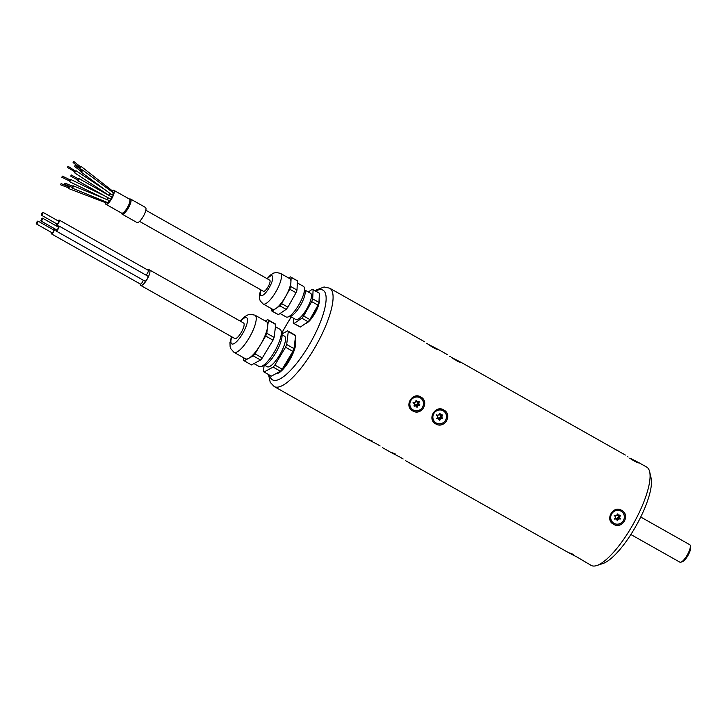 <?xml version="1.0" encoding="UTF-8"?>
<svg xmlns="http://www.w3.org/2000/svg" width="727" height="727" viewBox="0 0 727 727"><rect width="100%" height="100%" fill="white"/><g stroke="black" fill="none" stroke-linecap="round" stroke-linejoin="round"><path stroke-width="1.09" d="M630.863 534.518L679.89 562.18A10.042 2.899 -60.6 0 0 680.881 562.198A10.042 2.899 -60.6 0 0 682.853 560.88A10.042 2.899 -60.6 0 0 688.333 552.974A10.042 2.899 -60.6 0 0 690.286 545.532A10.042 2.899 -60.6 0 0 689.75 544.696L640.732 517.033M690.286 545.532L690.65 547.113A8.788 2.535 119.4 0 1 688.942 553.629A8.788 2.535 119.4 0 1 684.143 560.544A8.788 2.535 119.4 0 1 682.417 561.698L680.881 562.198M431.611 346.634L433.701 347.751M430.184 345.725L431.184 346.252M436.027 349.015L428.83 344.807M437.272 349.523L427.258 343.689M426.676 343.271L434.255 348.151L437.836 349.224L447.468 354.667M434.255 348.151C440.762 350.877 439.481 349.987 430.429 345.47M314.782 290.6L324.069 286.974L329.695 288.192L424.75 341.863M380.139 445.987L376.404 443.797C367.353 439.281 366.072 438.39 372.569 441.116M414.472 404.63A2.454 2.354 -55 0 1 416.08 405.339A2.454 2.354 -55 0 1 417.707 403.976A2.454 2.354 -55 0 1 417.407 401.913A2.454 2.354 -55 0 1 415.789 401.486M413.899 402.576A2.454 2.354 -55 0 1 413.863 402.585A2.454 2.354 -55 0 1 414.263 403.749M416.08 405.339L416.626 406.647M417.707 403.976L419.597 405.248A1.754 1.681 125 0 0 417.407 407.093L416.871 407.193A1.754 1.681 125 0 0 414.281 406.257L413.945 405.848A1.754 1.681 125 0 0 413.545 403.067L413.745 402.54A1.754 1.681 125 0 0 415.926 400.695L416.462 400.595A1.754 1.681 125 0 0 419.052 401.531L419.388 401.949A1.754 1.681 125 0 0 419.797 404.73L419.597 405.248M419.079 404.23L418.879 404.748A1.754 1.681 125 0 0 416.689 406.593L417.407 407.093M419.079 404.257L419.842 405.039M418.916 401.622L419.388 401.949M418.388 401.822A1.754 1.681 125 0 0 418.843 404.094L419.561 404.594M415.989 400.65A1.754 1.681 125 0 0 416.398 401.059L417.116 401.558M416.217 406.229L415.508 405.73A1.754 1.681 125 0 0 414.226 405.475M420.579 398.06A7.025 6.725 125 0 0 410.101 401.449A7.025 6.725 125 0 0 412.527 409.574M410.328 401.604A7.025 6.725 125 0 0 422.178 407.747A7.025 6.725 125 0 0 420.697 398.142A7.025 6.725 125 0 0 410.328 401.604M417.407 401.913L418.289 401.313M413.863 402.585L413.018 402.313M413.772 411.509A8.151 7.806 125 0 0 421.796 397.56L419.643 396.342C411.891 393.107 404.812 405.33 411.618 410.292L413.772 411.509C421.842 414.963 428.93 402.749 421.796 397.56M615.206 517.76A2.454 2.354 -55 0 1 616.578 518.724A2.454 2.354 -55 0 1 618.395 517.651A2.454 2.354 -55 0 1 618.459 515.561A2.454 2.354 -55 0 1 616.959 514.861M615.324 515.516A2.454 2.354 -55 0 1 614.878 515.607A2.454 2.354 -55 0 1 615.078 516.406M618.395 517.651L620.149 519.105A1.754 1.681 125 0 0 617.705 520.55L617.423 520.714M619.568 515.488A1.754 1.681 125 0 0 619.722 518.124L619.431 518.605A1.754 1.681 125 0 0 617.005 519.932M619.986 515.425L620.513 515.797A1.754 1.681 125 0 0 620.44 518.624L619.722 518.124L620.149 519.105M617.069 520.105L617.705 520.55M614.524 518.987L614.533 518.696A1.754 1.681 125 0 0 614.606 515.87L614.897 515.388A1.754 1.681 125 0 0 617.341 513.944L617.886 513.934A1.754 1.681 125 0 0 620.258 515.316L620.513 515.797M617.332 514.053A1.754 1.681 125 0 0 617.868 514.698L618.586 515.198M617.159 520.55A1.754 1.681 125 0 0 614.788 519.169M616.46 519.296L615.742 518.796A1.754 1.681 125 0 0 614.76 518.505M621.431 511.408A7.025 6.725 125 0 0 611.489 513.698A7.025 6.725 125 0 0 613.388 522.922M611.716 513.853A7.025 6.725 125 0 0 613.497 523.004A7.025 6.725 125 0 0 623.03 521.095A7.025 6.725 125 0 0 621.549 511.49A7.025 6.725 125 0 0 611.716 513.853M616.578 518.724L616.65 519.814M618.459 515.561L619.44 515.098M614.878 515.607L614.115 515.17M614.633 524.858L612.47 523.649C605.655 518.778 612.761 506.392 620.504 509.691L622.657 510.908C629.791 515.997 622.685 528.375 614.633 524.858A8.151 7.806 125 0 0 622.657 510.908M632.754 460.155L634.017 460.9M632.99 460.164L631.281 458.819C640.323 463.326 641.605 464.226 635.116 461.5L632.999 460.182M630.991 459.037L632.545 459.891M636.888 462.363L629.682 458.155M627.546 456.629L628.11 457.038M638.124 462.872L631.281 458.819M573.43 554.465C566.942 551.738 568.214 552.629 577.256 557.146L591.169 565.415A56.461 16.321 -60.6 0 0 596.749 565.542A56.461 16.321 -60.6 0 0 632.345 525.639A56.461 16.321 -60.6 0 0 649.665 471.787A56.461 16.321 -60.6 0 0 646.666 467.07L638.697 462.572L635.116 461.5M583.19 560.917L581 559.336M437.372 417.398A2.454 2.354 -55 0 1 438.735 418.361A2.454 2.354 -55 0 1 440.553 417.289A2.454 2.354 -55 0 1 440.617 415.199A2.454 2.354 -55 0 1 439.117 414.499M437.49 415.162A2.454 2.354 -55 0 1 437.045 415.244A2.454 2.354 -55 0 1 437.245 416.044M440.553 417.289L442.316 418.743A1.754 1.681 125 0 0 439.862 420.188L439.317 420.197A1.754 1.681 125 0 0 436.945 418.807L436.691 418.334A1.754 1.681 125 0 0 436.773 415.508L437.054 415.026A1.754 1.681 125 0 0 439.508 413.581L440.044 413.572A1.754 1.681 125 0 0 442.416 414.963L442.679 415.435A1.754 1.681 125 0 0 442.598 418.261L442.316 418.743M441.734 415.126A1.754 1.681 125 0 0 441.88 417.761L441.598 418.243A1.754 1.681 125 0 0 439.163 419.579M442.598 418.261L441.88 417.761L442.589 418.579M439.226 419.743L439.862 420.188M442.143 415.062L442.679 415.435M439.49 413.69A1.754 1.681 125 0 0 440.026 414.335L440.744 414.835M438.617 418.934L437.908 418.434A1.754 1.681 125 0 0 436.918 418.143M443.597 411.046A7.025 6.725 125 0 0 433.646 413.336A7.025 6.725 125 0 0 435.546 422.56M433.874 413.499A7.025 6.725 125 0 0 435.655 422.641A7.025 6.725 125 0 0 445.197 420.733A7.025 6.725 125 0 0 443.706 411.128A7.025 6.725 125 0 0 433.874 413.499M438.735 418.361L438.808 419.452M440.617 415.199L441.598 414.735M437.045 415.244L436.273 414.808M444.815 410.546A8.151 7.806 -55 0 1 436.791 424.504C444.86 427.949 451.94 415.735 444.815 410.546L442.661 409.328C434.91 406.102 427.83 418.316 434.637 423.287L436.791 424.504M456.919 360.892L456.174 360.537M625.347 455.038L460.854 362.21L456.929 360.883M454.911 359.792L451.285 357.239L460.291 362.509M453.148 358.675L454.702 359.538M459.046 362.001L451.84 357.793M457.274 361.137C463.771 363.863 462.499 362.973 453.439 358.456M450.267 356.675L449.695 356.257M403.158 458.973L399.414 456.783C390.363 452.267 389.09 451.376 395.588 454.102M649.665 471.787L651.11 478.102A51.444 14.867 119.4 0 1 635.334 527.166A51.444 14.867 119.4 0 1 602.91 563.525L596.749 565.542M37.65 222.571A1.627 0.473 -60.6 0 0 37.949 221.081A1.627 0.473 -60.6 0 0 36.741 222.271A1.627 0.473 -60.6 0 0 36.35 223.925A1.627 0.473 -60.6 0 0 37.65 222.571M42.302 219.69A1.627 0.473 -60.6 0 0 42.611 218.2A1.627 0.473 -60.6 0 0 41.394 219.381A1.627 0.473 -60.6 0 0 41.003 221.035A1.627 0.473 -60.6 0 0 42.302 219.69M42.648 213.811A1.627 0.473 -60.6 0 0 42.957 212.32A1.627 0.473 -60.6 0 0 41.739 213.511A1.627 0.473 -60.6 0 0 41.348 215.165A1.627 0.473 -60.6 0 0 42.648 213.811M36.35 223.925L52.044 232.776A1.627 0.473 -60.6 0 0 53.344 231.431A1.627 0.473 -60.6 0 0 53.644 229.932L37.949 221.081M51.444 232.44A2.89 0.836 -60.6 0 0 51.281 233.067A2.89 0.836 -60.6 0 0 51.426 233.867A2.89 0.836 -60.6 0 0 53.725 231.486A2.89 0.836 -60.6 0 0 54.261 228.841A2.89 0.836 -60.6 0 0 53.044 229.596M41.003 221.035L56.697 229.896A1.627 0.473 -60.6 0 0 57.996 228.542A1.627 0.473 -60.6 0 0 58.305 227.051L42.611 218.2M56.097 229.55A2.89 0.836 -60.6 0 0 56.079 230.986A2.89 0.836 -60.6 0 0 58.378 228.596A2.89 0.836 -60.6 0 0 58.914 225.961A2.89 0.836 -60.6 0 0 57.706 226.715M41.348 215.165L57.042 224.016A1.627 0.473 -60.6 0 0 58.342 222.671A1.627 0.473 -60.6 0 0 58.642 221.181L42.957 212.32M56.442 223.68A2.89 0.836 -60.6 0 0 56.424 225.116A2.89 0.836 -60.6 0 0 58.723 222.726A2.89 0.836 -60.6 0 0 59.26 220.081A2.89 0.836 -60.6 0 0 58.042 220.835M56.079 230.986L145 281.167A2.89 0.836 -60.6 0 0 147.145 279.059A2.89 0.836 -60.6 0 0 147.835 276.142L58.914 225.961M145.991 275.097A2.89 0.836 -60.6 0 0 147.872 272.443A2.89 0.836 -60.6 0 0 148.181 270.262L59.26 220.081M51.426 233.867L140.347 284.048A2.89 0.836 -60.6 0 0 141.847 282.939A2.89 0.836 -60.6 0 0 143.246 280.177M147.972 270.144A8.906 2.572 119.4 0 1 149.453 269.89A8.906 2.572 119.4 0 1 147.19 279.123A8.906 2.572 119.4 0 1 140.693 285.402A8.906 2.572 119.4 0 1 140.157 283.939M149.453 269.89L243.6 323.015A8.906 2.572 119.4 0 1 241.346 332.257A8.906 2.572 119.4 0 1 234.839 338.537L140.693 285.402M295.616 335.72A23.718 6.852 119.4 0 0 294.953 335.002L287.628 330.867A23.718 6.852 119.4 0 1 288.292 331.585L295.616 335.72L293.99 348.624L286.665 344.489A23.718 6.852 119.4 0 1 285.557 347.242L292.881 351.377L282.194 369.198L274.87 365.063A23.718 6.852 119.4 0 1 273.107 367.099L280.422 371.224L271.362 376.141L264.046 372.006A23.718 6.852 119.4 0 1 263.383 371.288L264.101 365.563M293.99 348.624A23.718 6.852 119.4 0 1 292.881 351.377M282.194 369.198A23.718 6.852 119.4 0 1 280.422 371.224M243.781 357.848L243.5 360.074A23.718 6.852 -60.6 0 0 244.163 360.792L251.487 364.927L255.504 362.746A21.328 6.161 -60.6 0 0 256.531 362.191L255.504 362.746M262.32 357.975A23.718 6.852 119.4 0 1 260.548 360.01L253.223 355.876A23.718 6.852 -60.6 0 0 254.995 353.84L262.32 357.975L267.054 350.078A21.328 6.161 -60.6 0 0 268.263 348.06L267.054 350.078M274.106 337.41A23.718 6.852 119.4 0 1 273.007 340.163L265.682 336.028A23.718 6.852 -60.6 0 0 266.791 333.275L274.106 337.41L274.833 331.685A21.328 6.161 -60.6 0 0 275.015 330.231L274.833 331.685M275.079 323.788A23.718 6.852 119.4 0 1 275.742 324.506L268.417 320.371A23.718 6.852 -60.6 0 0 267.754 319.653L275.079 323.788M281.176 331.103L281.903 334.256A18.82 5.443 119.4 0 1 276.387 351.75A18.82 5.443 119.4 0 1 264.264 365.508L261.184 366.517A21.328 6.161 -60.6 0 0 272.943 354.24A21.328 6.161 -60.6 0 0 281.113 335.229A21.328 6.161 -60.6 0 0 281.176 331.103A21.328 6.161 -60.6 0 0 280.04 329.322L275.46 326.732M253.959 363.582L259.076 366.472A21.328 6.161 -60.6 0 0 261.184 366.517M233.967 352.304L245.481 358.802A21.328 6.161 -60.6 0 0 248.189 358.611A21.328 6.161 -60.6 0 0 249.207 358.057A21.328 6.161 -60.6 0 0 259.739 345.943A21.328 6.161 -60.6 0 0 260.938 343.926A21.328 6.161 -60.6 0 0 267.509 327.55A21.328 6.161 -60.6 0 0 267.69 326.096A21.328 6.161 -60.6 0 0 266.445 321.643L254.941 315.154A21.328 6.161 119.4 0 1 256.004 321.061A21.328 6.161 119.4 0 1 246.071 342.699A21.328 6.161 119.4 0 1 233.967 352.304L230.613 348.478L230.123 346.915L229.977 342.59L231.459 336.619M264.719 365.336L267.2 366.735A17.566 5.08 -60.6 0 0 283.466 347.306A17.566 5.08 -60.6 0 0 284.466 336.138L281.985 334.738M265.282 320.989L267.754 319.653M275.742 324.506L275.015 330.231M268.417 320.371L267.69 326.096M267.509 327.55L266.791 333.275M273.007 340.163L268.263 348.06M265.682 336.028L260.938 343.926M259.739 345.943L254.995 353.84M260.548 360.01L256.531 362.191M253.223 355.876L249.207 358.057M248.189 358.611L244.163 360.792M273.107 367.099L264.046 372.006M285.557 347.242L274.87 365.063M288.292 331.585L286.665 344.489M281.84 334.011L287.628 330.867M276.996 373.46A18.938 5.471 -60.6 0 0 289.755 359.901A18.938 5.471 -60.6 0 0 295.289 341.054M319.089 299.615A14.113 4.08 119.4 0 1 317.517 308.066A14.113 4.08 119.4 0 1 314.873 313.428A14.113 4.08 119.4 0 1 312.037 317.781A14.113 4.08 119.4 0 1 305.531 323.515M308.303 291.981L312.292 289.273A19.447 5.625 119.4 0 1 312.746 289.446L319.017 292.99A19.447 5.625 119.4 0 1 319.38 293.263L318.962 302.441A19.447 5.625 119.4 0 1 317.99 305.149L309.884 319.562A19.447 5.625 119.4 0 1 308.121 321.752L300.351 327.041A19.447 5.625 119.4 0 1 299.906 326.859L293.626 323.324A19.447 5.625 119.4 0 1 293.272 323.052L293.49 318.199M312.746 289.446A19.447 5.625 119.4 0 1 313.101 289.719L319.38 293.263M318.962 302.441L312.692 298.897A19.447 5.625 119.4 0 1 311.71 301.605L317.99 305.149M313.101 289.719L312.692 298.897M309.884 319.562L303.604 316.018A19.447 5.625 119.4 0 1 301.841 318.208L308.121 321.752M311.71 301.605L303.604 316.018M300.351 327.041L294.081 323.497A19.447 5.625 119.4 0 1 293.626 323.324M301.841 318.208L294.081 323.497M290.091 316.281L295.789 319.498A15.058 4.353 -60.6 0 0 306.976 308.521A15.058 4.353 -60.6 0 0 310.583 293.272L304.895 290.055M280.059 313.501L286.184 316.963A17.566 5.08 -60.6 0 0 287.919 316.999L291 315.991A15.058 4.353 -60.6 0 0 303.913 298.079A15.058 4.353 -60.6 0 0 305.104 290.982L304.386 287.828A17.566 5.08 -60.6 0 0 303.45 286.365L297.316 282.903M287.919 316.999A17.566 5.08 -60.6 0 0 302.986 296.098A17.566 5.08 -60.6 0 0 304.386 287.828M297.407 280.867L291.136 277.323A19.447 5.625 -60.6 0 0 290.773 277.051L297.052 280.595A19.447 5.625 119.4 0 1 297.407 280.867L296.998 290.046A19.447 5.625 119.4 0 1 296.016 292.745L287.91 307.157A19.447 5.625 119.4 0 1 286.147 309.357L278.386 314.637A19.447 5.625 119.4 0 1 277.932 314.464L271.662 310.92A19.447 5.625 -60.6 0 0 272.107 311.101L278.386 314.637M288.655 278.014L290.327 276.878A19.447 5.625 -60.6 0 1 290.773 277.051M286.147 309.357L279.877 305.813L272.107 311.101M271.389 308.611L271.298 310.647A19.447 5.625 -60.6 0 0 271.662 310.92M291.136 277.323L290.718 286.502L296.998 290.046M296.016 292.745L289.746 289.21A19.447 5.625 -60.6 0 0 290.718 286.502M289.746 289.21L281.64 303.622L287.91 307.157M279.877 305.813A19.447 5.625 -60.6 0 0 281.64 303.622M272.58 309.284A17.566 5.08 -60.6 0 0 275.987 308.457A17.566 5.08 -60.6 0 0 287.738 292.399A17.566 5.08 -60.6 0 0 289.846 278.686L280.431 273.37A17.566 5.08 119.4 0 1 279.977 283.112A17.566 5.08 119.4 0 1 266.573 303.141A17.566 5.08 119.4 0 1 263.165 303.968L272.58 309.284M139.557 221.39L263.428 291.291A6.398 1.854 -60.6 0 0 268.136 286.711A6.398 1.854 -60.6 0 0 269.762 280.177A6.398 1.854 -60.6 0 0 269.717 280.149L145.845 210.239M140.22 220.717A8.66 2.499 -60.6 0 0 145.018 212.875A8.66 2.499 -60.6 0 0 145.482 207.449L130.569 199.034A8.66 2.499 119.4 0 1 130.106 204.451A8.66 2.499 119.4 0 1 125.308 212.293A8.66 2.499 119.4 0 1 122.063 214.111L136.976 222.526A8.66 2.499 -60.6 0 0 140.22 220.717M105.424 202.633A8.033 2.317 -60.6 0 0 105.897 204.269L121.591 213.129A8.033 2.317 -60.6 0 0 124.608 211.448A8.033 2.317 -60.6 0 0 129.052 204.169A8.033 2.317 -60.6 0 0 129.488 199.134L113.794 190.283A8.033 2.317 -60.6 0 0 112.176 190.701M105.897 204.269A8.033 2.317 -60.6 0 0 108.914 202.588A8.033 2.317 -60.6 0 0 113.367 195.318A8.033 2.317 -60.6 0 0 113.794 190.283M81.015 171.227A1.254 0.473 -53.5 0 0 80.897 171.608A1.254 0.473 -53.5 0 0 80.97 171.981L112.231 195.1L113.503 192.919L82.469 169.964A1.254 0.473 -53.5 0 0 81.769 170.218M77.553 179.942A1.254 0.536 -60.7 0 0 77.653 180.714L110.604 199.225L111.84 197.044L78.879 178.533A1.254 0.536 -60.7 0 0 78.171 178.851M72.028 187.357A1.254 0.463 -67.8 0 0 72.164 188.084L107.932 202.724L109.141 200.507L73.109 185.767A1.254 0.463 -67.8 0 0 72.773 185.876A1.254 0.463 -67.8 0 0 72.5 186.194M68.592 187.866L68.629 188.547L106.233 202.933L106.96 202.324M107.042 199.643L108.096 197.817M74.817 172.208L74.617 172.826L109.186 195.49L110.459 193.791M112.676 192.301L112.876 191.246L81.179 166.492L80.57 166.81M79.797 167.801L79.634 168.464L80.134 168.237L81.179 166.492M74.617 172.826L75.499 171.163M69.837 181.123L70.383 179.996M68.629 188.547L69.61 186.366M72.164 188.084A1.254 0.463 -67.8 0 0 72.645 187.83A1.254 0.463 -67.8 0 0 73.227 186.612A1.254 0.463 -67.8 0 0 73.109 185.767M77.653 180.714A1.254 0.536 -60.7 0 0 78.243 180.514A1.254 0.536 -60.7 0 0 78.952 179.387A1.254 0.536 -60.7 0 0 78.879 178.533M80.97 171.981A1.254 0.473 -53.5 0 0 82.096 171.245A1.254 0.473 -53.5 0 0 82.469 169.964M73.091 162.557L80.015 167.973L80.788 166.983L73.727 161.467L73.091 162.557L73.727 161.467M67.411 167.355L75.226 172.054L75.644 171.254L68.029 166.265L67.411 167.355L68.029 166.265M70.074 180.823L70.537 180.069L62.413 176.134L61.795 177.234L62.413 176.134M68.82 187.92L69.301 186.794L61.086 183.649L60.477 184.758L61.086 183.649M64.449 184.249L65.048 183.149L64.449 184.249L72.4 187.502L72.709 186.403M70.71 176.107L77.953 180.169L78.489 179.76L78.571 179.078L71.328 175.007L70.71 176.107L71.328 175.007M81.306 171.29L82.096 170.463L75.19 165.356L74.554 166.447L75.19 165.356M231.786 336.81A15.058 4.353 -60.6 0 0 236.275 341.944A15.058 4.353 -60.6 0 0 247.253 322.479A15.058 4.353 -60.6 0 0 240.546 321.298M275.733 373.778A19.829 5.734 -60.6 0 0 280.013 371.452M281.34 370.197A19.829 5.734 -60.6 0 0 295.053 340.145M276.115 373.569A19.829 5.734 -60.6 0 0 278.977 372.015M282.621 368.471A19.829 5.734 -60.6 0 0 292.845 351.441M294.062 348.015A19.829 5.734 -60.6 0 0 295.008 340.554M269.672 375.187A51.444 14.867 -60.6 0 0 306.103 350.014A51.444 14.867 -60.6 0 0 323.388 290.427A51.444 14.867 -60.6 0 0 315.636 291.082M291.354 316.999A51.444 14.867 -60.6 0 0 281.712 333.429M329.695 288.192A56.461 16.321 119.4 0 1 330.076 288.437A56.461 16.321 119.4 0 1 315.763 346.07A56.461 16.321 119.4 0 1 274.188 386.537L270.244 382.366L268.517 374.532M261.084 289.973A11.296 3.262 -60.6 0 0 263.41 294.88A11.296 3.262 -60.6 0 0 271.825 282.149A11.296 3.262 -60.6 0 0 267.372 278.823M317.726 305.622A14.804 4.28 119.4 0 1 310.12 319.126M316.963 306.967A14.804 4.28 119.4 0 1 310.892 317.772M56.424 225.116L58.278 226.152M54.261 228.841L56.015 229.832M254.941 315.154L249.924 314.255L248.334 314.646L244.554 316.754L240.21 321.107M275.578 373.86L279.741 372.369L284.593 367.526L292.427 354.776L295.771 343.989L295.089 339.891M392.007 453.03L382.338 447.568M281.631 333.102L291.163 316.89M274.188 386.537L368.989 440.044M263.165 303.968L260.23 300.878L259.403 298.27L259.448 294.662L260.766 289.791M267.054 278.65L270.58 274.979L273.588 273.107L276.26 272.452L280.431 273.37M122.063 214.111L121.191 212.902M130.569 199.034L129.079 198.907M79.634 168.464L81.815 170.173M75.99 170.727L104.906 189.683M69.719 181.768L104.543 198.625M70.81 179.505L104.697 195.908M69.992 181.196L61.795 177.234M68.856 187.966L60.477 184.758M72.873 186.348L65.048 183.149M81.342 171.472L74.554 166.447M319.108 299.188L319.262 302.068L317.517 308.066M305.176 323.751L307.803 322.379L312.037 317.781M405.348 460.554L569.85 553.392"/></g></svg>
